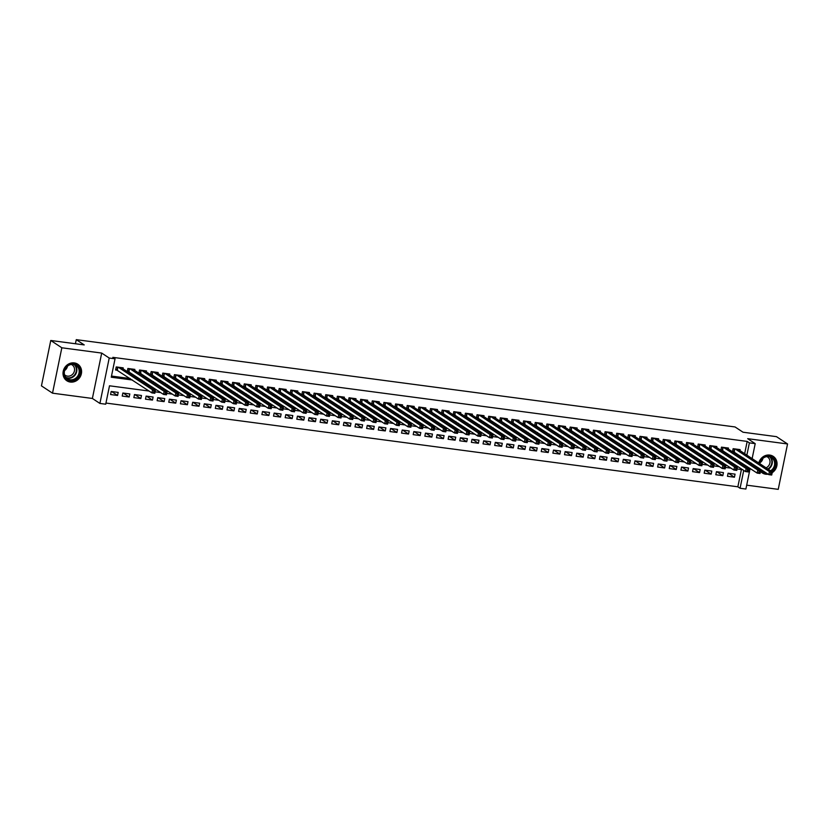 <?xml version="1.0" encoding="UTF-8"?>
<svg xmlns="http://www.w3.org/2000/svg" width="829" height="829" viewBox="0 0 829 829"><rect width="100%" height="100%" fill="white"/><g stroke="black" fill="none" stroke-linecap="round" stroke-linejoin="round"><path stroke-width="1.24" d="M70.341 382.055A9.907 9.005 123.4 0 0 80.786 375.641A9.907 9.005 123.4 0 0 77.771 364.221A9.907 9.005 123.4 0 0 74.268 362.915A9.907 9.005 123.4 0 0 63.823 369.34A9.907 9.005 123.4 0 0 66.838 380.76A9.907 9.005 123.4 0 0 70.341 382.055M760.514 471.318A9.907 9.005 123.4 0 0 762.297 472.913A9.907 9.005 123.4 0 0 765.799 474.219A9.907 9.005 123.4 0 0 768.131 474.209M772.182 472.696A9.907 9.005 123.4 0 0 773.219 456.375A9.907 9.005 123.4 0 0 769.726 455.08A9.907 9.005 123.4 0 0 758.784 463.017M149.096 391.05L109.501 385.796L105.718 404.2L99.905 403.433L109.221 358.035L115.044 358.812L111.262 377.216L132.391 380.014M92.382 398.459L101.698 353.071L61.833 347.786L50.766 340.481L41.45 385.868L52.517 393.174L92.382 398.459L99.905 403.433M746.691 485.162L778.234 489.348L787.55 443.961L747.685 438.676L755.209 443.639L752.131 458.624M750.121 468.458L745.893 489.037L740.069 488.26L743.737 470.395M105.957 403.06L737.862 486.799L740.069 488.26M758.815 468.053A9.907 9.005 123.4 0 0 759.385 469.556M61.833 347.786L52.517 393.174M50.766 340.481L84.226 344.916L76.268 339.652L735.054 426.956L743.022 432.22L776.483 436.655L787.55 443.961M123.024 368.812L123.22 367.858L116.236 366.936L115.614 370.003L117.645 370.273M134.671 370.356L134.858 369.402L127.884 368.48L127.251 371.547L129.283 371.817M146.308 371.889L146.505 370.946L139.521 370.024L138.889 373.091L140.93 373.361M157.945 373.433L158.142 372.49L151.158 371.568L150.526 374.635L152.567 374.905M169.582 374.977L169.779 374.034L162.795 373.102L162.163 376.169L164.204 376.439M181.23 376.521L181.416 375.578L174.432 374.646L173.81 377.713L175.841 377.983M192.867 378.065L193.064 377.112L186.079 376.19L185.447 379.257L187.478 379.527M204.504 379.609L204.701 378.656L197.716 377.734L197.084 380.801L199.126 381.071M216.141 381.153L216.338 380.2L209.354 379.278L208.721 382.345L210.763 382.615M227.788 382.687L227.975 381.744L220.991 380.822L220.369 383.889L222.4 384.159M239.426 384.231L239.622 383.288L232.638 382.366L232.006 385.433L234.037 385.703M251.063 385.775L251.26 384.832L244.275 383.9L243.643 386.967L245.685 387.236M262.7 387.319L262.897 386.376L255.912 385.444L255.28 388.511L257.322 388.78M274.337 388.863L274.534 387.91L267.549 386.988L266.928 390.055L268.959 390.324M285.984 390.407L286.171 389.454L279.186 388.532L278.565 391.599L280.596 391.868M297.621 391.941L297.818 390.998L290.834 390.076L290.202 393.143L292.243 393.412M309.258 393.485L309.455 392.542L302.471 391.62L301.839 394.687L303.88 394.956M320.896 395.029L321.092 394.086L314.108 393.153L313.476 396.221L315.517 396.49M332.543 396.573L332.73 395.63L325.745 394.697L325.123 397.765L327.154 398.034M344.18 398.117L344.377 397.164L337.393 396.241L336.761 399.309L338.792 399.578M355.817 399.661L356.014 398.708L349.03 397.785L348.398 400.853L350.439 401.122M367.454 401.205L367.651 400.252L360.667 399.329L360.035 402.397L362.076 402.666M379.091 402.739L379.288 401.796L372.304 400.873L371.682 403.941L373.713 404.21M390.739 404.283L390.925 403.34L383.951 402.417L383.319 405.485L385.35 405.754M402.376 405.827L402.573 404.884L395.588 403.951L394.956 407.018L396.998 407.288M414.013 407.371L414.21 406.428L407.226 405.495L406.593 408.562L408.635 408.832M425.65 408.915L425.847 407.961L418.863 407.039L418.231 410.106L420.272 410.376M437.297 410.459L437.484 409.505L430.5 408.583L429.878 411.65L431.909 411.92M448.935 412.003L449.131 411.049L442.147 410.127L441.515 413.194L443.546 413.464M460.572 413.536L460.769 412.593L453.784 411.671L453.152 414.738L455.194 415.008M472.209 415.08L472.406 414.137L465.421 413.215L464.789 416.272L466.831 416.552M483.856 416.624L484.043 415.681L477.058 414.749L476.437 417.816L478.468 418.085M495.493 418.168L495.68 417.225L488.706 416.293L488.074 419.36L490.105 419.629M507.13 419.712L507.327 418.759L500.343 417.837L499.711 420.904L501.752 421.173M518.767 421.256L518.964 420.303L511.98 419.381L511.348 422.448L513.389 422.717M530.405 422.79L530.601 421.847L523.617 420.925L522.985 423.992L525.026 424.261M542.052 424.334L542.239 423.391L535.254 422.469L534.632 425.536L536.664 425.805M553.689 425.878L553.886 424.935L546.902 424.002L546.27 427.07L548.301 427.339M565.326 427.422L565.523 426.479L558.539 425.546L557.907 428.614L559.948 428.883M576.963 428.966L577.16 428.013L570.176 427.09L569.544 430.158L571.585 430.427M588.611 430.51L588.797 429.557L581.813 428.634L581.191 431.702L583.222 431.971M600.248 432.054L600.445 431.101L593.46 430.178L592.828 433.246L594.859 433.515M611.885 433.588L612.082 432.645L605.097 431.722L604.465 434.79L606.507 435.059M623.522 435.132L623.719 434.189L616.735 433.266L616.102 436.323L618.144 436.603M635.159 436.676L635.356 435.733L628.372 434.8L627.75 437.867L629.781 438.137M646.807 438.22L646.993 437.277L640.009 436.344L639.387 439.411L641.418 439.681M658.444 439.764L658.64 438.81L651.656 437.888L651.024 440.955L653.065 441.225M670.081 441.308L670.278 440.354L663.293 439.432L662.661 442.499L664.703 442.769M681.718 442.841L681.915 441.898L674.93 440.976L674.298 444.043L676.34 444.313M693.365 444.385L693.552 443.442L686.567 442.52L685.946 445.587L687.977 445.857M705.002 445.929L705.199 444.986L698.215 444.054L697.583 447.121L699.614 447.391M716.639 447.473L716.836 446.53L709.852 445.598L709.22 448.665L711.261 448.935M728.276 449.017L728.473 448.064L721.489 447.142L720.857 450.209L722.898 450.479M728.484 473.276L734.442 477.214L727.468 476.292L728.09 473.224L735.074 474.147L734.442 477.214M716.836 471.732L722.805 475.67L715.821 474.748L716.453 471.68L723.437 472.603L722.805 475.67M705.199 470.188L711.168 474.126L704.184 473.204L704.816 470.136L711.8 471.059L711.168 474.126M693.562 468.644L699.531 472.582L692.547 471.66L693.179 468.592L700.163 469.515L699.531 472.582M681.925 467.1L687.894 471.038L680.91 470.116L681.531 467.048L688.516 467.981L687.894 471.038M670.288 465.556L676.246 469.504L669.262 468.572L669.894 465.504L676.879 466.437L676.246 469.504M658.64 464.012L664.609 467.96L657.625 467.028L658.257 463.971L665.241 464.893L664.609 467.96M647.003 462.478L652.972 466.416L645.988 465.494L646.62 462.427L653.604 463.349L652.972 466.416M635.366 460.934L641.335 464.872L634.351 463.95L634.973 460.883L641.957 461.805L641.335 464.872M623.729 459.39L629.688 463.328L622.714 462.406L623.335 459.339L630.32 460.261L629.688 463.328M612.082 457.846L618.051 461.784L611.066 460.862L611.698 457.795L618.683 458.717L618.051 461.784M600.445 456.302L606.413 460.25L599.429 459.318L600.061 456.251L607.046 457.183L606.413 460.25M588.808 454.758L594.776 458.706L587.792 457.774L588.424 454.706L595.409 455.639L594.776 458.706M577.171 453.225L583.139 457.162L576.155 456.24L576.777 453.173L583.761 454.095L583.139 457.162M565.523 451.681L571.492 455.618L564.508 454.696L565.14 451.629L572.124 452.551L571.492 455.618M553.886 450.137L559.855 454.074L552.87 453.152L553.503 450.085L560.487 451.007L559.855 454.074M542.249 448.593L548.218 452.53L541.233 451.608L541.865 448.541L548.85 449.463L548.218 452.53M530.612 447.049L536.581 450.986L529.596 450.064L530.218 446.997L537.202 447.919L536.581 450.986M518.975 445.505L524.933 449.453L517.949 448.52L518.581 445.453L525.565 446.385L524.933 449.453M507.327 443.961L513.296 447.909L506.312 446.976L506.944 443.909L513.928 444.841L513.296 447.909M495.69 442.427L501.659 446.365L494.675 445.442L495.307 442.375L502.291 443.297L501.659 446.365M484.053 440.883L490.022 444.821L483.038 443.898L483.67 440.831L490.644 441.753L490.022 444.821M472.416 439.339L478.385 443.277L471.4 442.354L472.022 439.287L479.007 440.209L478.385 443.277M460.769 437.795L466.737 441.733L459.753 440.81L460.385 437.743L467.369 438.665L466.737 441.733M449.131 436.251L455.1 440.199L448.116 439.266L448.748 436.199L455.732 437.132L455.1 440.199M437.494 434.707L443.463 438.655L436.479 437.722L437.111 434.655L444.095 435.588L443.463 438.655M425.857 433.173L431.826 437.111L424.842 436.189L425.464 433.121L432.448 434.044L431.826 437.111M414.22 431.629L420.179 435.567L413.194 434.645L413.826 431.577L420.811 432.5L420.179 435.567M402.573 430.085L408.542 434.023L401.557 433.101L402.189 430.033L409.174 430.956L408.542 434.023M390.936 428.541L396.904 432.479L389.92 431.557L390.552 428.489L397.537 429.412L396.904 432.479M379.299 426.997L385.267 430.935L378.283 430.013L378.915 426.945L385.889 427.868L385.267 430.935M367.661 425.453L373.62 429.401L366.646 428.469L367.268 425.401L374.252 426.334L373.62 429.401M356.014 423.909L361.983 427.857L354.999 426.925L355.631 423.857L362.615 424.79L361.983 427.857M344.377 422.375L350.346 426.313L343.361 425.391L343.994 422.324L350.978 423.246L350.346 426.313M332.74 420.831L338.709 424.769L331.724 423.847L332.356 420.78L339.341 421.702L338.709 424.769M321.103 419.287L327.072 423.225L320.087 422.303L320.709 419.236L327.693 420.158L327.072 423.225M309.455 417.743L315.424 421.681L308.44 420.759L309.072 417.692L316.056 418.614L315.424 421.681M297.818 416.199L303.787 420.148L296.803 419.215L297.435 416.148L304.419 417.08L303.787 420.148M286.181 414.655L292.15 418.604L285.166 417.671L285.798 414.604L292.782 415.536L292.15 418.604M274.544 413.122L280.513 417.06L273.529 416.137L274.15 413.07L281.135 413.992L280.513 417.06M262.907 411.578L268.865 415.516L261.891 414.593L262.513 411.526L269.498 412.448L268.865 415.516M251.26 410.034L257.228 413.972L250.244 413.049L250.876 409.982L257.86 410.904L257.228 413.972M239.622 408.49L245.591 412.427L238.607 411.505L239.239 408.438L246.223 409.36L245.591 412.427M227.985 406.946L233.954 410.883L226.97 409.961L227.602 406.894L234.586 407.816L233.954 410.883M216.348 405.402L222.317 409.35L215.333 408.417L215.954 405.35L222.939 406.283L222.317 409.35M204.701 403.858L210.67 407.806L203.685 406.873L204.317 403.806L211.302 404.739L210.67 407.806M193.064 402.324L199.033 406.262L192.048 405.34L192.68 402.272L199.665 403.195L199.033 406.262M181.427 400.78L187.395 404.718L180.411 403.796L181.043 400.728L188.028 401.65L187.395 404.718M169.79 399.236L175.758 403.174L168.774 402.252L169.396 399.184L176.38 400.106L175.758 403.174M158.152 397.692L164.111 401.63L157.127 400.708L157.759 397.64L164.743 398.562L164.111 401.63M146.505 396.148L152.474 400.086L145.489 399.163L146.122 396.096L153.106 397.029L152.474 400.086M134.868 394.604L140.837 398.552L133.852 397.619L134.485 394.552L141.469 395.485L140.837 398.552M123.231 393.06L129.2 397.008L122.215 396.075L122.847 393.019L129.821 393.941L129.2 397.008M737.862 486.799L741.406 469.535M118.184 392.397L111.2 391.475L110.578 394.542L117.563 395.464L118.184 392.397M744.66 453.691L747.178 441.411L112.827 357.351L115.044 358.812M111.5 376.076L130.174 378.552M139.686 379.806L141.821 380.096M151.324 381.35L153.458 381.63M162.961 382.894L165.095 383.174M174.608 384.438L176.732 384.718M186.245 385.982L188.38 386.262M197.882 387.526L200.017 387.806M209.519 389.06L211.654 389.35M221.156 390.604L223.291 390.894M232.804 392.148L234.928 392.428M244.441 393.692L246.576 393.972M256.078 395.236L258.213 395.516M267.715 396.78L269.85 397.06M279.363 398.314L281.487 398.604M291 399.858L293.134 400.148M302.637 401.402L304.771 401.682M314.274 402.946L316.409 403.226M325.911 404.49L328.046 404.77M337.558 406.034L339.683 406.314M349.196 407.578L351.33 407.858M360.833 409.111L362.967 409.402M372.47 410.656L374.604 410.946M384.117 412.2L386.241 412.479M395.754 413.744L397.889 414.023M407.391 415.288L409.526 415.567M419.028 416.832L421.163 417.111M430.665 418.365L432.8 418.655M442.313 419.909L444.448 420.199M453.95 421.453L456.085 421.733M465.587 422.997L467.722 423.277M477.224 424.541L479.359 424.821M488.872 426.085L490.996 426.365M500.509 427.629L502.643 427.909M512.146 429.163L514.281 429.453M523.783 430.707L525.918 430.997M535.43 432.251L537.555 432.531M547.067 433.795L549.202 434.075M558.705 435.339L560.839 435.619M570.342 436.883L572.476 437.163M581.979 438.427L584.113 438.707M593.626 439.961L595.75 440.251M605.263 441.505L607.398 441.784M616.9 443.049L619.035 443.328M628.537 444.593L630.672 444.872M640.185 446.137L642.309 446.416M651.822 447.681L653.957 447.961M663.459 449.214L665.594 449.505M675.096 450.758L677.231 451.049M686.733 452.302L688.868 452.582M698.381 453.846L700.515 454.126M710.018 455.39L712.152 455.67M721.655 456.934L723.79 457.214M733.292 458.478L735.427 458.758M743.551 459.1L743.748 458.105M739.914 450.561L740.11 449.608L733.126 448.686L732.504 451.753L734.535 452.023M76.268 339.652L75.418 343.745M101.698 353.071L109.221 358.035M747.178 441.411L749.385 442.873L755.209 443.639M742.711 469.711L737.085 468.965M731.074 468.167L725.437 467.421M719.427 466.623L713.8 465.877M707.79 465.079L702.163 464.333M696.153 463.535L690.526 462.789M684.516 462.002L678.878 461.256M672.879 460.458L667.241 459.712M661.231 458.914L655.604 458.168M649.594 457.37L643.967 456.624M637.957 455.826L632.33 455.08M626.32 454.282L620.683 453.536M614.672 452.748L609.046 452.002M603.035 451.204L597.408 450.458M591.398 449.66L585.771 448.914M579.761 448.116L574.124 447.37M568.124 446.572L562.487 445.826M556.477 445.028L550.85 444.282M544.84 443.484L539.213 442.738M533.202 441.95L527.565 441.204M521.565 440.406L515.928 439.66M509.918 438.862L504.291 438.116M498.281 437.318L492.654 436.572M486.644 435.774L481.017 435.028M475.007 434.23L469.369 433.484M463.359 432.697L457.732 431.95M451.722 431.153L446.095 430.406M440.085 429.609L434.458 428.862M428.448 428.065L422.811 427.318M416.811 426.52L411.174 425.774M405.163 424.976L399.537 424.23M393.526 423.432L387.899 422.686M381.889 421.899L376.262 421.153M370.252 420.355L364.615 419.609M358.605 418.811L352.978 418.065M346.968 417.267L341.341 416.521M335.33 415.723L329.704 414.977M323.693 414.179L318.056 413.433M312.056 412.645L306.419 411.899M300.409 411.101L294.782 410.355M288.772 409.557L283.145 408.811M277.135 408.013L271.508 407.267M265.498 406.469L259.86 405.723M253.85 404.925L248.223 404.179M242.213 403.381L236.586 402.635M230.576 401.847L224.949 401.101M218.939 400.303L213.302 399.557M207.302 398.759L201.665 398.013M195.654 397.215L190.028 396.469M184.017 395.671L178.39 394.925M172.38 394.127L166.743 393.381M160.743 392.594L155.106 391.837M751.229 463.048L751.022 464.033M745.758 460.561L745.965 459.567M746.867 455.152L749.385 442.873M141.894 381.267L144.028 381.558M153.541 382.811L155.665 383.091M165.178 384.355L167.313 384.635M176.815 385.899L178.95 386.179M188.452 387.444L190.587 387.723M200.1 388.988L202.224 389.267M211.737 390.521L213.872 390.811M223.374 392.065L225.509 392.355M235.011 393.609L237.146 393.889M246.648 395.153L248.783 395.433M258.296 396.697L260.42 396.977M269.933 398.241L272.067 398.521M281.57 399.785L283.705 400.065M293.207 401.319L295.342 401.609M304.854 402.863L306.979 403.143M316.491 404.407L318.626 404.687M328.129 405.951L330.263 406.231M339.766 407.495L341.9 407.775M351.403 409.039L353.537 409.319M363.05 410.573L365.185 410.863M374.687 412.117L376.822 412.407M386.324 413.661L388.459 413.94M397.961 415.205L400.096 415.484M409.609 416.749L411.733 417.028M421.246 418.293L423.381 418.572M432.883 419.837L435.018 420.116M444.52 421.37L446.655 421.66M456.157 422.914L458.292 423.204M467.805 424.458L469.939 424.738M479.442 426.002L481.576 426.282M491.079 427.546L493.214 427.826M502.716 429.09L504.851 429.37M514.363 430.624L516.488 430.914M526 432.168L528.135 432.458M537.638 433.712L539.772 433.992M549.275 435.256L551.409 435.536M560.922 436.8L563.046 437.08M572.559 438.344L574.694 438.624M584.196 439.888L586.331 440.168M595.833 441.422L597.968 441.712M607.47 442.966L609.605 443.256M619.118 444.51L621.242 444.79M630.755 446.054L632.89 446.334M642.392 447.598L644.527 447.878M654.029 449.142L656.164 449.422M665.677 450.675L667.801 450.966M677.314 452.219L679.448 452.51M688.951 453.764L691.085 454.043M700.588 455.308L702.723 455.587M712.225 456.852L714.36 457.131M723.872 458.396L726.007 458.675M735.51 459.94L737.644 460.219M111.594 391.526L117.563 395.464M770.68 472.996L770.431 474.219L771.592 474.375L771.851 473.152L769.426 471.577L772.327 471.96L771.706 475.027L768.794 474.644L769.426 471.577L735.168 448.955M738.079 449.339L772.327 471.96L771.851 473.152M770.431 474.219L768.794 474.644L732.618 451.163M771.592 474.375L771.706 475.027M759.519 463.504A8.58 7.793 -56.6 0 1 769.105 456.137A8.58 7.793 -56.6 0 1 775.353 462.458A8.58 7.793 -56.6 0 1 771.333 471.307M765.861 472.717A8.58 7.793 -56.6 0 1 765.706 472.696A8.58 7.793 -56.6 0 1 760.38 469.09M770.576 470.81A7.938 7.212 123.4 0 0 771.561 457.639A7.938 7.212 123.4 0 0 768.763 456.603A7.938 7.212 123.4 0 0 759.841 463.712M762.929 458.333A6.249 5.679 -56.6 0 1 760.058 462.686M766.794 456.613A6.249 5.679 -56.6 0 1 767.613 457.059A6.249 5.679 -56.6 0 1 769.954 462.644A6.249 5.679 -56.6 0 1 766.069 467.825M761.177 472.022A9.844 8.943 123.4 0 0 761.975 472.634A9.844 8.943 123.4 0 0 765.457 473.919A9.844 8.943 123.4 0 0 767.706 473.929M772.317 472.053A9.844 8.943 123.4 0 0 772.835 456.199A9.844 8.943 123.4 0 0 771.954 455.691M761.675 469.95A7.938 7.212 123.4 0 0 762.804 470.893A7.938 7.212 123.4 0 0 764.12 471.566M79.605 369.019A8.58 7.793 -56.6 0 1 74.403 379.941A8.58 7.793 -56.6 0 1 64.299 375.496A8.58 7.793 -56.6 0 1 69.491 364.563A8.58 7.793 -56.6 0 1 79.605 369.019M64.641 375.102A7.938 7.212 123.4 0 0 67.356 378.729A7.938 7.212 123.4 0 0 76.092 377.941A7.938 7.212 123.4 0 0 78.817 369.112A7.938 7.212 123.4 0 0 76.102 365.485A7.938 7.212 123.4 0 0 67.367 366.273A7.938 7.212 123.4 0 0 64.641 375.102M67.481 366.18A6.249 5.679 -56.6 0 1 64.61 370.522M71.335 364.459A6.249 5.679 -56.6 0 1 72.154 364.895A6.249 5.679 -56.6 0 1 74.289 367.755A6.249 5.679 -56.6 0 1 72.144 374.708A6.249 5.679 -56.6 0 1 65.263 375.33A6.249 5.679 -56.6 0 1 64.538 374.749M65.719 379.858A9.844 8.943 123.4 0 0 66.527 380.47A9.844 8.943 123.4 0 0 77.356 379.495A9.844 8.943 123.4 0 0 80.734 368.532A9.844 8.943 123.4 0 0 77.377 364.035A9.844 8.943 123.4 0 0 76.496 363.537M759.043 471.452L758.794 472.675L759.955 472.831L760.203 471.608L757.779 470.033L760.69 470.426L760.058 473.494L757.157 473.1L757.779 470.033L723.53 447.411M726.432 447.795L760.69 470.426L760.203 471.608M758.794 472.675L757.157 473.1L720.981 449.619M759.955 472.831L760.058 473.494M747.406 469.908L747.147 471.141L748.318 471.286L748.566 470.064L746.141 468.499L749.053 468.882L748.421 471.95L745.509 471.566L746.141 468.499L711.883 445.867M714.795 446.261L749.053 468.882L748.566 470.064M747.147 471.141L745.509 471.566L709.344 448.074M748.318 471.286L748.421 471.95M735.769 468.364L735.51 469.597L736.68 469.753L736.929 468.52L734.504 466.955L737.416 467.338L736.784 470.406L733.872 470.022L734.504 466.955L700.246 444.323M703.158 444.717L737.416 467.338L736.929 468.52M735.51 469.597L733.872 470.022L697.707 446.53M736.68 469.753L736.784 470.406M724.121 466.831L723.872 468.053L725.033 468.209L725.292 466.976L722.867 465.411L725.779 465.794L725.147 468.862L722.235 468.478L722.867 465.411L688.609 442.79M691.521 443.173L725.779 465.794L725.292 466.976M723.872 468.053L722.235 468.478L686.06 444.986M725.033 468.209L725.147 468.862M712.484 465.287L712.235 466.509L713.396 466.665L713.645 465.442L711.23 463.867L714.132 464.25L713.51 467.318L710.598 466.934L711.23 463.867L676.972 441.246M679.884 441.629L714.132 464.25L713.645 465.442M712.235 466.509L710.598 466.934L674.423 443.442M713.396 466.665L713.51 467.318M700.847 463.743L700.598 464.965L701.759 465.121L702.008 463.898L699.583 462.323L702.495 462.706L701.862 465.774L698.961 465.39L699.583 462.323L665.335 439.702M668.236 440.085L702.495 462.706L702.008 463.898M700.598 464.965L698.961 465.39L662.785 441.909M701.759 465.121L701.862 465.774M689.21 462.199L688.951 463.421L690.122 463.577L690.37 462.354L687.946 460.779L690.858 461.173L690.225 464.24L687.314 463.846L687.946 460.779L653.687 438.158M656.599 438.541L690.858 461.173L690.37 462.354M688.951 463.421L687.314 463.846L651.148 440.365M690.122 463.577L690.225 464.24M677.562 460.655L677.314 461.877L678.474 462.033L678.733 460.81L676.309 459.235L679.22 459.629L678.588 462.696L675.676 462.302L676.309 459.235L642.05 436.614M644.962 436.997L679.22 459.629L678.733 460.81M677.314 461.877L675.676 462.302L639.511 438.821M678.474 462.033L678.588 462.696M665.925 459.111L665.677 460.344L666.837 460.499L667.086 459.266L664.671 457.701L667.573 458.085L666.951 461.152L664.039 460.769L664.671 457.701L630.413 435.07M633.325 435.463L667.573 458.085L667.086 459.266M665.677 460.344L664.039 460.769L627.864 437.277M666.837 460.499L666.951 461.152M654.288 457.567L654.04 458.8L655.2 458.955L655.449 457.722L653.024 456.157L655.936 456.541L655.304 459.608L652.402 459.225L653.024 456.157L618.776 433.536M621.677 433.919L655.936 456.541L655.449 457.722M654.04 458.8L652.402 459.225L616.227 435.733M655.2 458.955L655.304 459.608M642.651 456.033L642.392 457.256L643.563 457.411L643.812 456.178L641.387 454.613L644.299 454.997L643.667 458.064L640.755 457.681L641.387 454.613L607.129 431.992M610.04 432.375L644.299 454.997L643.812 456.178M642.392 457.256L640.755 457.681L604.59 434.189M643.563 457.411L643.667 458.064M631.004 454.489L630.755 455.712L631.916 455.867L632.175 454.644L629.75 453.069L632.662 453.453L632.03 456.52L629.118 456.137L629.75 453.069L595.491 430.448M598.403 430.831L632.662 453.453L632.175 454.644M630.755 455.712L629.118 456.137L592.953 432.645M631.916 455.867L632.03 456.52M619.367 452.945L619.118 454.168L620.279 454.323L620.538 453.1L618.113 451.525L621.025 451.909L620.393 454.976L617.481 454.593L618.113 451.525L583.854 428.904M586.766 429.287L621.025 451.909L620.538 453.1M619.118 454.168L617.481 454.593L581.305 431.111M620.279 454.323L620.393 454.976M607.73 451.401L607.481 452.624L608.641 452.779L608.89 451.556L606.465 449.981L609.377 450.375L608.755 453.442L605.844 453.048L606.465 449.981L572.217 427.36M575.129 427.743L609.377 450.375L608.89 451.556M607.481 452.624L605.844 453.048L569.668 429.567M608.641 452.779L608.755 453.442M596.092 449.857L595.833 451.09L597.004 451.235L597.253 450.012L594.828 448.448L597.74 448.831L597.108 451.898L594.206 451.515L594.828 448.448L560.57 425.816M563.482 426.21L597.74 448.831L597.253 450.012M595.833 451.09L594.206 451.515L558.031 428.023M597.004 451.235L597.108 451.898M584.455 448.313L584.196 449.546L585.367 449.701L585.616 448.468L583.191 446.904L586.103 447.287L585.471 450.354L582.559 449.971L583.191 446.904L548.933 424.272M551.845 424.666L586.103 447.287L585.616 448.468M584.196 449.546L582.559 449.971L546.394 426.479M585.367 449.701L585.471 450.354M572.808 446.769L572.559 448.002L573.72 448.157L573.979 446.924L571.554 445.36L574.466 445.743L573.834 448.81L570.922 448.427L571.554 445.36L537.296 422.738M540.207 423.122L574.466 445.743L573.979 446.924M572.559 448.002L570.922 448.427L534.746 424.935M573.72 448.157L573.834 448.81M561.171 445.235L560.922 446.458L562.083 446.613L562.331 445.391L559.917 443.816L562.818 444.199L562.197 447.266L559.285 446.883L559.917 443.816L525.659 421.194M528.57 421.578L562.818 444.199L562.331 445.391M560.922 446.458L559.285 446.883L523.109 423.391M562.083 446.613L562.197 447.266M549.534 443.691L549.285 444.914L550.446 445.069L550.694 443.847L548.27 442.271L551.181 442.655L550.549 445.722L547.648 445.339L548.27 442.271L514.021 419.65M516.923 420.034L551.181 442.655L550.694 443.847M549.285 444.914L547.648 445.339L511.472 421.847M550.446 445.069L550.549 445.722M537.897 442.147L537.638 443.37L538.809 443.525L539.057 442.303L536.632 440.727L539.544 441.121L538.912 444.178L536 443.795L536.632 440.727L502.374 418.106M505.286 418.49L539.544 441.121L539.057 442.303M537.638 443.37L536 443.795L499.835 420.313M538.809 443.525L538.912 444.178M526.249 440.603L526 441.826L527.161 441.981L527.42 440.759L524.995 439.183L527.907 439.577L527.275 442.645L524.363 442.251L524.995 439.183L490.737 416.562M493.649 416.946L527.907 439.577L527.42 440.759M526 441.826L524.363 442.251L488.198 418.769M527.161 441.981L527.275 442.645M514.612 439.059L514.363 440.292L515.524 440.448L515.783 439.215L513.358 437.65L516.26 438.033L515.638 441.101L512.726 440.717L513.358 437.65L479.1 415.018M482.012 415.412L516.26 438.033L515.783 439.215M514.363 440.292L512.726 440.717L476.551 417.225M515.524 440.448L515.638 441.101M502.975 437.515L502.726 438.748L503.887 438.904L504.136 437.671L501.711 436.106L504.623 436.489L504.001 439.557L501.089 439.173L501.711 436.106L467.463 413.484M470.364 413.868L504.623 436.489L504.136 437.671M502.726 438.748L501.089 439.173L464.914 415.681M503.887 438.904L504.001 439.557M491.338 435.981L491.079 437.204L492.25 437.36L492.499 436.127L490.074 434.562L492.986 434.945L492.353 438.013L489.442 437.629L490.074 434.562L455.815 411.94M458.727 412.324L492.986 434.945L492.499 436.127M491.079 437.204L489.442 437.629L453.276 414.137M492.25 437.36L492.353 438.013M479.701 434.437L479.442 435.66L480.613 435.816L480.861 434.593L478.437 433.018L481.348 433.401L480.716 436.468L477.805 436.085L478.437 433.018L444.178 410.396M447.09 410.78L481.348 433.401L480.861 434.593M479.442 435.66L477.805 436.085L441.639 412.593M480.613 435.816L480.716 436.468M468.053 432.893L467.805 434.116L468.965 434.272L469.224 433.049L466.8 431.474L469.711 431.857L469.079 434.924L466.167 434.541L466.8 431.474L432.541 408.852M435.453 409.236L469.711 431.857L469.224 433.049M467.805 434.116L466.167 434.541L429.992 411.06M468.965 434.272L469.079 434.924M456.416 431.349L456.168 432.572L457.328 432.728L457.577 431.505L455.162 429.93L458.064 430.324L457.442 433.391L454.53 432.997L455.162 429.93L420.904 407.308M423.816 407.692L458.064 430.324L457.577 431.505M456.168 432.572L454.53 432.997L418.355 409.516M457.328 432.728L457.442 433.391M444.779 429.805L444.531 431.039L445.691 431.184L445.94 429.961L443.515 428.396L446.427 428.78L445.795 431.847L442.893 431.463L443.515 428.396L409.267 405.764M412.168 406.158L446.427 428.78L445.94 429.961M444.531 431.039L442.893 431.463L406.718 407.972M445.691 431.184L445.795 431.847M433.142 428.261L432.883 429.495L434.054 429.65L434.303 428.417L431.878 426.852L434.79 427.236L434.158 430.303L431.246 429.919L431.878 426.852L397.619 404.22M400.531 404.614L434.79 427.236L434.303 428.417M432.883 429.495L431.246 429.919L395.081 406.428M434.054 429.65L434.158 430.303M421.495 426.717L421.246 427.951L422.407 428.106L422.666 426.873L420.241 425.308L423.153 425.691L422.521 428.759L419.609 428.375L420.241 425.308L385.982 402.687M388.894 403.07L423.153 425.691L422.666 426.873M421.246 427.951L419.609 428.375L383.444 404.884M422.407 428.106L422.521 428.759M409.858 425.184L409.609 426.407L410.769 426.562L411.029 425.339L408.604 423.764L411.505 424.147L410.883 427.215L407.972 426.831L408.604 423.764L374.345 401.143M377.257 401.526L411.505 424.147L411.029 425.339M409.609 426.407L407.972 426.831L371.796 403.34M410.769 426.562L410.883 427.215M398.221 423.64L397.972 424.862L399.132 425.018L399.381 423.795L396.956 422.22L399.868 422.603L399.236 425.671L396.335 425.287L396.956 422.22L362.708 399.599M365.61 399.982L399.868 422.603L399.381 423.795M397.972 424.862L396.335 425.287L360.159 401.796M399.132 425.018L399.236 425.671M386.583 422.096L386.324 423.318L387.495 423.474L387.744 422.251L385.319 420.676L388.231 421.07L387.599 424.127L384.687 423.743L385.319 420.676L351.061 398.055M353.973 398.438L388.231 421.07L387.744 422.251M386.324 423.318L384.687 423.743L348.522 400.262M387.495 423.474L387.599 424.127M374.946 420.552L374.687 421.774L375.858 421.93L376.107 420.707L373.682 419.132L376.594 419.526L375.962 422.593L373.05 422.199L373.682 419.132L339.424 396.511M342.336 396.894L376.594 419.526L376.107 420.707M374.687 421.774L373.05 422.199L336.885 398.718M375.858 421.93L375.962 422.593M363.299 419.008L363.05 420.241L364.211 420.396L364.47 419.163L362.045 417.598L364.957 417.982L364.325 421.049L361.413 420.666L362.045 417.598L327.787 394.967M330.698 395.36L364.957 417.982L364.47 419.163M363.05 420.241L361.413 420.666L325.237 397.174M364.211 420.396L364.325 421.049M351.662 417.464L351.413 418.697L352.574 418.852L352.822 417.619L350.408 416.054L353.309 416.438L352.688 419.505L349.776 419.122L350.408 416.054L316.15 393.433M319.061 393.816L353.309 416.438L352.822 417.619M351.413 418.697L349.776 419.122L313.6 395.63M352.574 418.852L352.688 419.505M340.025 415.93L339.776 417.153L340.937 417.308L341.185 416.075L338.76 414.51L341.672 414.894L341.04 417.961L338.139 417.578L338.76 414.51L304.512 391.889M307.414 392.272L341.672 414.894L341.185 416.075M339.776 417.153L338.139 417.578L301.963 394.086M340.937 417.308L341.04 417.961M328.388 414.386L328.129 415.609L329.3 415.764L329.548 414.541L327.123 412.966L330.035 413.35L329.403 416.417L326.491 416.034L327.123 412.966L292.865 390.345M295.777 390.728L330.035 413.35L329.548 414.541M328.129 415.609L326.491 416.034L290.326 392.542M329.3 415.764L329.403 416.417M316.74 412.842L316.491 414.065L317.652 414.22L317.911 412.997L315.486 411.422L318.398 411.806L317.766 414.873L314.854 414.49L315.486 411.422L281.228 388.801M284.14 389.184L318.398 411.806L317.911 412.997M316.491 414.065L314.854 414.49L278.689 391.008M317.652 414.22L317.766 414.873M305.103 411.298L304.854 412.521L306.015 412.676L306.264 411.453L303.849 409.878L306.751 410.272L306.129 413.339L303.217 412.946L303.849 409.878L269.591 387.257M272.503 387.64L306.751 410.272L306.264 411.453M304.854 412.521L303.217 412.946L267.042 389.464M306.015 412.676L306.129 413.339M293.466 409.754L293.217 410.987L294.378 411.132L294.627 409.909L292.202 408.345L295.114 408.728L294.482 411.795L291.58 411.402L292.202 408.345L257.954 385.713M260.855 386.107L295.114 408.728L294.627 409.909M293.217 410.987L291.58 411.402L255.405 387.92M294.378 411.132L294.482 411.795M281.829 408.21L281.57 409.443L282.741 409.599L282.99 408.365L280.565 406.801L283.477 407.184L282.844 410.251L279.933 409.868L280.565 406.801L246.306 384.169M249.218 384.563L283.477 407.184L282.99 408.365M281.57 409.443L279.933 409.868L243.767 386.376M282.741 409.599L282.844 410.251M270.181 406.666L269.933 407.899L271.093 408.055L271.352 406.821L268.928 405.257L271.839 405.64L271.207 408.707L268.295 408.324L268.928 405.257L234.669 382.635M237.581 383.019L271.839 405.64L271.352 406.821M269.933 407.899L268.295 408.324L232.13 384.832M271.093 408.055L271.207 408.707M258.544 405.132L258.296 406.355L259.456 406.511L259.715 405.288L257.291 403.713L260.202 404.096L259.57 407.163L256.658 406.78L257.291 403.713L223.032 381.091M225.944 381.475L260.202 404.096L259.715 405.288M258.296 406.355L256.658 406.78L220.483 383.288M259.456 406.511L259.57 407.163M246.907 403.588L246.659 404.811L247.819 404.966L248.068 403.744L245.643 402.169L248.555 402.552L247.933 405.619L245.021 405.236L245.643 402.169L211.395 379.547M214.296 379.931L248.555 402.552L248.068 403.744M246.659 404.811L245.021 405.236L208.846 381.744M247.819 404.966L247.933 405.619M235.27 402.044L235.011 403.267L236.182 403.422L236.431 402.2L234.006 400.625L236.918 401.018L236.286 404.075L233.374 403.692L234.006 400.625L199.748 378.003M202.659 378.387L236.918 401.018L236.431 402.2M235.011 403.267L233.374 403.692L197.209 380.21M236.182 403.422L236.286 404.075M223.633 400.5L223.374 401.723L224.545 401.878L224.794 400.656L222.369 399.081L225.281 399.474L224.649 402.542L221.737 402.148L222.369 399.081L188.11 376.459M191.022 376.843L225.281 399.474L224.794 400.656M223.374 401.723L221.737 402.148L185.572 378.666M224.545 401.878L224.649 402.542M211.986 398.956L211.737 400.189L212.898 400.334L213.157 399.112L210.732 397.547L213.644 397.93L213.012 400.998L210.1 400.614L210.732 397.547L176.473 374.915M179.385 375.309L213.644 397.93L213.157 399.112M211.737 400.189L210.1 400.614L173.924 377.122M212.898 400.334L213.012 400.998M200.349 397.412L200.1 398.645L201.26 398.801L201.509 397.568L199.095 396.003L201.996 396.386L201.374 399.454L198.463 399.07L199.095 396.003L164.836 373.382M167.748 373.765L201.996 396.386L201.509 397.568M200.1 398.645L198.463 399.07L162.287 375.578M201.26 398.801L201.374 399.454M188.711 395.879L188.463 397.101L189.623 397.257L189.872 396.024L187.447 394.459L190.359 394.842L189.727 397.91L186.826 397.526L187.447 394.459L153.199 371.838M156.101 372.221L190.359 394.842L189.872 396.024M188.463 397.101L186.826 397.526L150.65 374.034M189.623 397.257L189.727 397.91M177.074 394.335L176.815 395.557L177.986 395.713L178.235 394.49L175.81 392.915L178.722 393.298L178.09 396.366L175.178 395.982L175.81 392.915L141.552 370.294M144.464 370.677L178.722 393.298L178.235 394.49M176.815 395.557L175.178 395.982L139.013 372.49M177.986 395.713L178.09 396.366M165.427 392.791L165.178 394.013L166.339 394.169L166.598 392.946L164.173 391.371L167.085 391.754L166.453 394.822L163.541 394.438L164.173 391.371L129.915 368.75M132.827 369.133L167.085 391.754L166.598 392.946M165.178 394.013L163.541 394.438L127.376 370.957M166.339 394.169L166.453 394.822M153.79 391.247L153.541 392.469L154.702 392.625L154.961 391.402L152.536 389.827L155.437 390.221L154.816 393.288L151.904 392.894L152.536 389.827L118.278 367.206M121.189 367.589L155.437 390.221L154.961 391.402M153.541 392.469L151.904 392.894L115.728 369.413M154.702 392.625L154.816 393.288M734.774 448.903L734.183 451.784M734.504 448.872L733.934 451.67M770.328 457.007A7.938 7.212 -56.6 0 1 768.276 469.287M767.83 468.996A7.679 6.974 123.4 0 0 769.654 456.779M74.869 364.843A7.938 7.212 -56.6 0 1 76.506 367.589A7.938 7.212 -56.6 0 1 74.351 375.91A7.938 7.212 -56.6 0 1 66.279 377.848M65.812 377.319A7.679 6.974 123.4 0 0 73.812 375.734A7.679 6.974 123.4 0 0 76.061 367.537A7.679 6.974 123.4 0 0 74.195 364.615M723.137 447.359L722.546 450.251M722.867 447.328L722.297 450.126M711.5 445.815L710.899 448.707M711.23 445.784L710.65 448.582M699.852 444.271L699.261 447.163M699.593 444.24L699.013 447.038M688.215 442.738L687.624 445.619M687.946 442.696L687.376 445.494M676.578 441.194L675.987 444.075M676.309 441.152L675.739 443.961M664.941 439.65L664.35 442.531M664.671 439.619L664.102 442.417M653.304 438.106L652.703 440.987M653.034 438.075L652.454 440.873M641.656 436.562L641.066 439.453M641.397 436.531L640.817 439.329M630.019 435.018L629.429 437.909M629.75 434.987L629.18 437.785M618.382 433.484L617.792 436.365M618.113 433.443L617.543 436.241M606.745 431.94L606.144 434.821M606.476 431.899L605.895 434.697M595.098 430.396L594.507 433.277M594.839 430.355L594.258 433.163M583.461 428.852L582.87 431.733M583.191 428.821L582.621 431.619M571.823 427.308L571.233 430.199M571.554 427.277L570.984 430.075M560.186 425.764L559.596 428.655M559.917 425.733L559.337 428.531M548.539 424.22L547.948 427.111M548.28 424.189L547.7 426.987M536.902 422.686L536.311 425.567M536.643 422.645L536.062 425.443M525.265 421.142L524.674 424.023M524.995 421.101L524.425 423.909M513.628 419.598L513.037 422.479M513.358 419.567L512.788 422.365M501.991 418.054L501.39 420.935M501.721 418.023L501.141 420.821M490.343 416.51L489.752 419.401M490.084 416.479L489.504 419.277M478.706 414.966L478.115 417.857M478.437 414.935L477.867 417.733M467.069 413.433L466.478 416.313M466.8 413.391L466.23 416.189M455.432 411.889L454.841 414.769M455.162 411.847L454.582 414.645M443.784 410.345L443.194 413.225M443.525 410.303L442.945 413.111M432.147 408.801L431.557 411.681M431.878 408.77L431.308 411.567M420.51 407.257L419.92 410.148M420.241 407.226L419.671 410.023M408.873 405.713L408.282 408.604M408.604 405.682L408.034 408.479M397.236 404.169L396.635 407.06M396.967 404.137L396.386 406.935M385.589 402.635L384.998 405.516M385.33 402.593L384.749 405.391M373.952 401.091L373.361 403.972M373.682 401.049L373.112 403.858M362.314 399.547L361.724 402.428M362.045 399.516L361.475 402.314M350.677 398.003L350.076 400.884M350.408 397.972L349.828 400.77M339.03 396.459L338.439 399.35M338.771 396.428L338.191 399.226M327.393 394.915L326.802 397.806M327.123 394.884L326.553 397.682M315.756 393.381L315.165 396.262M315.486 393.34L314.916 396.138M304.119 391.837L303.528 394.718M303.849 391.796L303.279 394.594M292.482 390.293L291.881 393.174M292.212 390.252L291.632 393.06M280.834 388.749L280.243 391.63M280.575 388.718L279.995 391.516M269.197 387.205L268.606 390.096M268.928 387.174L268.358 389.972M257.56 385.661L256.969 388.552M257.291 385.63L256.721 388.428M245.923 384.117L245.322 387.008M245.653 384.086L245.073 386.884M234.275 382.583L233.685 385.464M234.016 382.542L233.436 385.34M222.638 381.039L222.048 383.92M222.369 380.998L221.799 383.806M211.001 379.495L210.411 382.376M210.732 379.464L210.162 382.262M199.364 377.951L198.773 380.832M199.095 377.92L198.514 380.718M187.717 376.407L187.126 379.299M187.458 376.376L186.877 379.174M176.08 374.863L175.489 377.755M175.81 374.832L175.24 377.63M164.443 373.33L163.852 376.211M164.173 373.288L163.603 376.086M152.805 371.786L152.215 374.667M152.536 371.744L151.966 374.542M141.168 370.242L140.567 373.123M140.899 370.2L140.319 373.009M129.521 368.698L128.93 371.579M129.262 368.667L128.682 371.465M117.884 367.154L117.293 370.045M117.614 367.123L117.044 369.921"/></g></svg>
